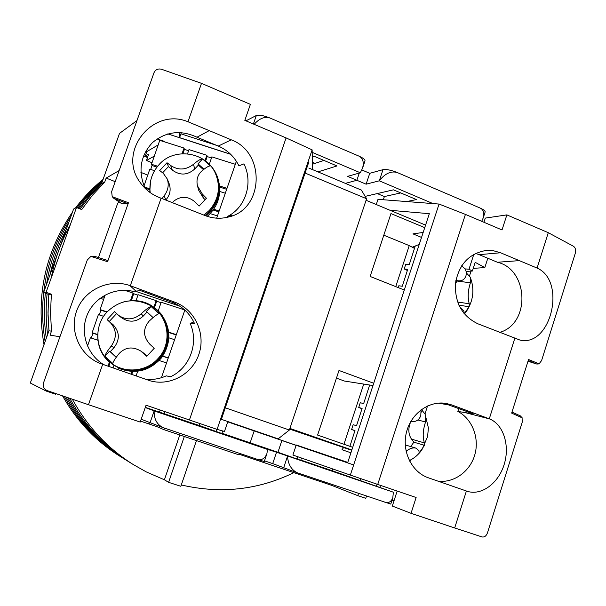 <?xml version="1.0" encoding="UTF-8"?>
<svg xmlns="http://www.w3.org/2000/svg" width="606" height="606" viewBox="0 0 606 606"><rect width="100%" height="100%" fill="white"/><g stroke="black" fill="none" stroke-linecap="round" stroke-linejoin="round"><path stroke-width="0.91" d="M196.45 440.577L180.846 486.292L168.604 482.338L164.4 479.785L146.273 471.9L133.267 464.552C107.694 448.44 87.385 426.654 72.341 399.195M293.834 472.642C258.209 489.981 220.698 494.087 181.3 484.959M366.501 496.064L365.766 498.321L357.805 495.655L331.747 485.383L332.05 484.474M147.493 157.515L143.539 155.916M140.91 172.392L147.75 175.126M87.726 345.481L87.181 345.291M46.533 390.332L46.268 391.082L55.638 394.226L55.873 393.574M358.547 493.382L357.805 495.655M59.949 336.754L50.056 335.156L51.487 331.149L48.965 330.808L30.3 383.022L46.268 391.082M115.201 181.656L106.156 178.081L119.155 170.551M136.964 120.564L119.518 133.381L101.49 183.83L104.762 181.982L106.156 178.081M239.567 453.364L239.052 454.886L163.809 429.609L156.787 426.586L140.539 421.125M331.747 485.383L239.249 454.295M80.166 208.956L90.264 195.844L101.49 183.83L90.264 195.844L80.166 208.956M133.267 464.552L129.608 462.272C104.535 446.486 84.598 425.17 69.773 398.324C84.598 425.17 104.535 446.486 129.608 462.272L130.169 462.628M51.487 331.149L50.51 312.688L51.374 294.213L48.851 294.418L48.427 299.606L48.025 315.218L48.965 330.808L48.003 312.62L48.851 294.418L43.624 292.539L73.606 209.025L76.485 207.54L81.712 209.547L92.574 195.124L104.762 181.982M163.809 429.609L164.34 428.063M156.787 426.586L157.128 425.601M51.374 294.213L46.071 292.304L76.485 207.54M98.657 256.899L97.361 257.202M149.758 422.897L148.44 423.776M324.142 482.83L325.581 482.3M184.315 436.502L168.604 482.338M164.4 479.785L179.777 434.972M312.401 161.81L314.825 163.446M43.624 292.539L46.071 292.304M127.48 460.954L126.927 460.613C102.232 445.054 82.56 424.079 67.902 397.68C82.56 424.079 102.232 445.054 126.927 460.613L129.608 462.272M47.586 334.648C45.882 321.051 45.715 307.431 47.086 293.781C45.715 307.431 45.882 321.051 47.586 334.648M50.131 274.42C53.533 258.573 58.933 243.544 66.319 229.318C58.933 243.544 53.533 258.573 50.131 274.42M79.06 208.525L89.9 194.852L101.982 182.436L89.9 194.852L79.06 208.525M51.215 277.972C54.828 259.194 61.168 241.521 70.235 224.955M62.539 395.847C76.704 420.95 95.604 440.941 119.23 455.826L124.306 458.977C99.975 443.653 80.56 423.011 66.077 397.059C80.56 423.011 99.975 443.653 124.306 458.977L126.927 460.613M46.314 338.224C44.102 323.248 43.783 308.234 45.367 293.16C43.783 308.234 44.102 323.248 46.314 338.224M46.495 284.54C50.086 261.974 57.615 240.999 69.092 221.614C57.615 240.999 50.086 261.974 46.495 284.54M78 208.116C85.234 198.23 93.369 189.277 102.406 181.255C93.369 189.277 85.234 198.23 78 208.116M121.745 457.386C97.763 442.282 78.613 421.973 64.289 396.445C78.613 421.973 97.763 442.282 121.745 457.386M45.117 341.557C42.375 325.301 41.89 308.969 43.685 292.554C41.89 308.969 42.375 325.301 45.117 341.557M43.715 292.289C46.965 264.572 56.07 239.226 71.016 216.236C56.07 239.226 46.965 264.572 43.715 292.289M76.977 207.722C84.605 197.533 93.203 188.375 102.762 180.255C93.203 188.375 84.605 197.533 76.977 207.722M44.003 344.678C35.701 296.205 45.208 252.005 72.508 212.085M75.447 208.07C83.575 197.344 92.779 187.792 103.065 179.421M312.188 152.356L360.32 172.771L347.586 176.369L356.873 180.285L359.297 173.058L356.873 180.285L345.367 183.376L356.873 180.285L366.115 184.179L379.288 180.815L432.987 203.586M141.19 419.231L163.294 427.715C156.946 424.654 153.901 419.049 154.151 410.898L267.602 449.463L250.149 442.819L254.156 430.927L250.149 442.819L266.754 449.152L276.525 452.212L272.715 463.613L297.364 472.809L390.764 504.101L392.786 497.837C391.082 501.904 388.438 503.366 384.855 502.238M353.404 464.847L254.156 430.927L278.177 438.85L289.38 430.033L366.585 198.738L361.381 190.095L308.833 168.051M425.579 225.114L366.069 200.283L289.918 428.427L351.851 449.955M406.724 201.556L416.466 199.579L393.445 189.837L365.16 196.374M366.115 184.179L369.743 173.324L361.858 169.968M480.073 208.017C483.429 209.54 484.482 212.827 483.232 217.88L485.156 211.918C485.277 210.873 483.58 209.578 480.073 208.017L397.051 172.452C391.022 170.074 386.34 169.142 383.007 169.657L369.743 173.324M400.733 192.928L384.386 196.549L377.296 193.572M264.496 460.848L272.715 463.613M145.304 407.368L199.056 425.442L244.074 441.365L221.932 433.222L277.949 452.273L327.475 469.718L300.803 460.045L332.338 470.771L393.392 492.216L276.525 452.212M346.571 476.21L370.16 484.232L346.571 476.21M277.949 452.273L281.896 440.456L227.735 421.852M296.122 445.387L281.888 440.501M351.738 450.303L289.683 429.116M373.72 383.25L338.989 370.478L317.597 435.078L352.715 447.311M424.745 227.651L390.961 213.585L370.137 276.45L404.293 290.009M422.215 232.59L423.011 232.924M421.541 237.423L412.966 233.878L423.17 232.454M414.519 248.301L412.36 247.157L419.238 244.43M383.325 199.753L384.386 196.549M383.007 169.657L379.288 180.815C384.878 173.627 390.802 170.839 397.051 172.452M483.232 217.88L481.709 221.319M466.097 271.427L472.377 271.034L475.187 262.33L484.823 267.579L473.241 268.36M438.176 403.126L449.228 405.013M393.392 492.216L392.786 497.837M297.364 472.809C291.365 469.9 288.085 464.37 287.517 456.235L283.616 467.953M394.036 500.745L391.984 500.314M360.388 480.505L360.971 478.71M376.47 486.133L377.099 484.209M332.338 470.771L332.921 469.006M301.477 458.038L300.803 460.045M297.091 459.242L297.91 456.788M343.435 447.789L342.011 449.72L350.919 452.803M336.451 378.136L344.344 381.022L372.97 385.537M383.803 235.196L409.247 245.612L414.489 248.392M472.377 271.034L469.006 269.223L464.923 268.882M487.815 258.262L484.823 267.579M473.824 254.293L469.006 269.223M409.247 245.612L395.763 286.623M343.95 444.259L363.729 384.075M379.917 487.368L380.553 485.391M349.897 446.327L354.98 430.525L351.624 429.51L353.169 424.715L356.533 425.707L362.1 408.421L358.722 407.49L362.002 408.724M358.722 407.49L360.259 402.71L363.645 403.626L369.637 385.007M409.883 461.651L410.398 460.037M424.988 413.966L427.518 405.975M351.624 429.51L354.927 430.699M421.465 409.52L425.117 414.216L425.541 422.018C422.867 430.154 422.503 437.123 424.442 442.925L424.533 445.327L419.087 453.083L418.973 450.712L416.095 448.182C413.087 447.41 409.762 448.417 406.111 451.205M410.883 421.344C415.534 422.268 418.829 420.397 420.784 415.739L421.041 409.838M424.533 445.327L413.853 442.175L411.497 439.138L424.442 442.925M410.739 446.577L413.853 442.175M410.807 421.473C407.997 428.321 408.224 434.207 411.497 439.138M421.284 412.141L422.2 410.853M466.287 272.836L470.233 277.131L470.423 282.79C467.961 290.282 467.567 297.273 469.241 303.765L469.135 306.742L464.181 313.681M455.871 280.495L458.318 280.813C462.052 281.093 464.582 279.48 465.916 275.98C466.703 272.836 466.234 270.299 464.499 268.375L461.658 265.784M464.014 313.499L463.961 311.067L460.946 307.795M469.135 306.742L458.886 305.174M470.423 282.79L457.015 281.04L455.424 283.706M466.272 273.867L466.575 273.45M398.218 287.6L398.809 285.767L402.293 286.259L407.732 269.367L404.232 268.935L407.368 270.496M404.232 268.935L405.74 264.261L409.239 264.686L415.254 246.013M469.529 275.844L471.029 271.117M471.089 412.08L451.773 404.937L446.205 403.445C429.093 400.384 410.876 413.557 406.376 432.593C401.68 451.584 411.815 472.203 428.404 477.816L467.105 491.254C481.353 496.026 498.473 483.353 504.184 464.416C510.093 445.546 503.457 424.435 489.55 418.913L471.089 412.08L465.817 411.148L473.331 413.928L457.841 411.413C472.044 418.776 479.649 437.683 474.846 454.651C470.12 471.597 453.803 483.232 437.986 481.149M500.556 252.763L493.367 250.732L485.944 250.505C469.067 253.49 458.909 264.413 455.462 283.29C454.636 302.561 462.075 316.052 477.801 323.755L519.918 340.057C550.862 347.48 566.769 281.32 537.333 268.17L500.556 252.763L479.172 254.671L475.513 253.422M465.817 411.148L443.6 403.111M296.251 445.001L347.776 462.378L429.321 213.691L390.044 210.29M296.19 445.19L292.91 455.045L350.344 475.081L439.055 204.055L465.423 214.403L502.026 229.954L506.866 214.888L548.286 232.689L537.083 268.041M376.273 204.54L378 199.336L439.055 204.055M514.782 338.383L489.284 418.814M466.4 491.012L454.682 527.97L411.035 513.32L416.117 497.503L377.735 484.429L465.423 214.403M479.172 254.671L497.443 262.254C528.455 269.397 530.879 323.506 499.685 332.414M497.443 262.254L519.357 260.625M506.866 214.888L485.3 218.099L483.952 222.273M377.735 484.429L350.344 475.081M397.165 491.049L392.317 506.055L411.035 513.32M457.841 411.413L458.757 408.542M528.599 359.532L528.227 360.525L536.833 364.055L539.135 363.873L528.546 359.517L511.653 413.103L522.092 417.814L522.213 422.268L487.413 533.045C486.209 536.052 484.421 537.348 482.058 536.946L454.682 527.97M548.286 232.689L573.465 246.263C575.435 247.702 576.079 249.945 575.374 253.005L541.582 360.585L539.06 363.85M522.092 417.814L511.653 413.103M511.714 413.103L511.972 412.088L520.289 415.845L522.183 417.829M257.111 459.272L264.277 461.522L266.852 453.826C264.716 458.742 261.474 460.552 257.111 459.272L163.294 427.715M100.172 298.182L103.618 299.432M154.31 156.113L146.44 160.499L152.023 162.756M146.44 160.499L148.705 154.106L145.258 156.09L146.849 151.591L158.181 144.91M147.652 157.068L145.258 156.09M358.888 156.098C362.903 158.037 364.13 162.052 362.562 168.157L365.009 160.84C365.138 159.567 363.1 157.984 358.888 156.098L270.018 118.026C263.648 115.504 259.088 114.663 256.33 115.504L245.945 120.844M323.907 160.408L312.454 164.234M317.961 171.884L336.981 165.946L313.9 156.174L312.287 156.742M366.585 198.738L305.091 173.051M289.38 430.033L225.296 407.793M278.177 438.85L220.599 419.064M149.97 422.988L154.151 410.898L145.243 407.535M167.817 415.216L199.404 426.185L167.817 415.216M164.211 413.595L164.893 411.625M160.166 410.02L159.423 412.171M199.722 423.488L199.056 425.442M221.932 433.222L222.705 430.949M217.001 429.359L216.175 431.775M267.602 449.463L266.852 453.826M101.543 297.198L104.437 297.061M254.141 124.328C259.482 118.359 264.777 116.254 270.018 118.026M362.562 168.157L360.32 172.771M179.724 132.547L179.581 137.645L181.33 132.653M216.668 218.168L236.37 161.279M134.812 291.047L179.762 306.136M184.845 310.067L161.416 377.727M163.749 141.622L164.279 141.312L164.128 141.743M146.849 151.591L145.804 151.167M216.759 145.432L180.929 133.812M167.764 133.896L230.719 154.341M164.279 141.312L156.992 138.941M179.581 137.645L230.583 154.204M144.008 185.974L149.811 169.172L154.553 170.68M149.599 188.708L144.486 187.072M219.72 191.466L225.296 193.246M219.16 210.979L213.713 209.237M187.549 153.788L188.974 149.614L206.866 155.287L205.055 160.605M156.962 167.097L152.038 165.529L150.682 169.453M152.038 165.529L151.492 164.279L159.749 140.357L184.012 148.046L184.413 149.364L182.936 153.666M188.61 150.697L184.413 149.364M211.471 157.946L207.154 156.575L206.866 155.287M235.325 164.302L211.842 156.863L209.328 164.256M149.599 189.678L145.008 188.208M218.857 211.858L213.153 210.032M207.154 156.575L205.631 161.06M227 188.33L219.523 185.951M210.168 213.585L217.448 215.918M184.012 148.046L182.073 153.712M157.643 166.233L151.492 164.279M226.659 189.307L219.637 187.065M162.037 198.556L164.097 195.791C168.089 190.663 169.157 185.08 167.301 179.05L163.294 173.316L159.689 170.566L166.998 162.749L170.634 165.476C178.255 170.513 185.86 170.134 193.458 164.34C197.867 160.529 200.904 158.742 202.571 158.969L210.388 165.968C208.782 165.771 205.775 167.589 201.374 171.437C197.511 175.195 196.208 179.99 197.45 185.837L202.26 193.928L206.426 198.223L199.101 206.093L194.912 201.821C187.754 195.95 180.558 195.829 173.324 201.457M205.07 215.584L209.752 211.388C219.024 200.488 221.182 188.458 216.236 175.293L215.66 174.02M197.685 186.633L198.813 190.519L203.419 198.071L202.26 193.928M202.571 158.969L198.026 163.832L204.033 169.218M198.026 163.832L198.367 165.105L194.761 168.96L193.458 164.34M170.634 165.476L172.316 170.074C180.02 175.717 187.504 175.346 194.761 168.96M166.998 162.749L168.445 166.589L162.635 172.793M164.097 195.791L165.892 199.897C170.036 195.094 171.134 189.739 169.203 183.823L168.953 183.186M203.457 169.672L198.367 165.105M172.316 170.074L168.445 166.589M205.093 199.579L203.419 198.071M207.207 216.342C217.016 207.623 221.031 196.882 219.251 184.126L218.902 182.406M149.735 192.276L150.546 181.171M206.601 161.855C213.229 167.241 217.334 174.111 218.917 182.474C220.735 195.905 216.319 207.017 205.654 215.804M107.118 319.612L114.557 311.613L118.534 315.317C126.109 320.46 133.646 319.968 141.145 313.84C145.758 309.545 149.061 307.09 151.046 306.462L158.916 313.696C156.992 314.355 153.727 316.84 149.106 321.172C142.796 328.884 143.054 336.595 149.894 344.299L154.242 348.268L146.788 356.328L140.698 350.988C132.646 346.299 125.487 347.109 119.238 353.404C115.322 358.275 113.171 361.638 112.777 363.494L104.921 356.192C105.262 354.313 107.383 350.919 111.284 346.018C116.935 337.762 116.7 330.058 110.595 322.915L107.118 319.612L113.314 324.914L110.595 322.915M107.679 359.941C120.617 374.228 145.501 373.902 158.431 359.237C173.627 343.678 169.354 315.514 150.477 305.538L149.811 305.174M142.418 352.374L144.614 353.889L142.705 352.374M151.046 306.462L146.425 311.446L153.106 317.589M146.425 311.446L147.008 312.045L143.349 315.991L141.145 313.84M118.837 315.559L121.155 317.476C128.866 322.839 136.259 322.347 143.349 315.991M116.625 313.552L109.413 321.309M111.284 346.018L113.996 347.639C119.973 339.769 119.738 332.194 113.314 324.914M113.996 347.639L110.322 351.601L109.565 351.185L104.921 356.192M116.208 357.351L109.565 351.185M110.322 351.601L116.329 357.184M153.068 317.62L147.008 312.045M144.614 353.889L147 356.093M109.262 361.502L108.951 361.956L110.133 362.282M123.722 301.902C138.206 298.44 150.417 302.182 160.348 313.128C170.604 327.551 170.763 342.246 160.84 357.214C148.818 370.599 134.479 374.152 117.822 367.872L118.814 368.35C135.365 374.591 149.614 371.061 161.56 357.76C171.415 342.89 171.256 328.285 161.067 313.953L160.196 312.938M108.951 361.956C101.46 354.79 97.717 345.996 97.725 335.595M118.125 367.418L117.822 367.872M97.74 334.565L92.135 332.709L98.384 314.597L103.603 316.317M113.004 367.986L113.973 365.145M131.987 371.554L131.063 374.258M168.953 337.845L174.589 339.701M168.286 357.888L162.787 356.07M136.055 300.629L138.085 294.698L156.143 300.606L153.924 307.113M106.868 312.143L100.899 310.181L99.27 314.893M100.899 310.181L100.119 309.583L105.141 295.016M97.945 340.246L90.392 337.747L87.514 346.087M92.135 332.709L92.953 333.202L91.286 338.042M124.677 290.312L133.078 293.062L133.706 293.736L131.358 300.599M137.941 295.122L133.706 293.736M161.022 302.674L156.666 301.25L156.143 300.606M184.732 309.961L161.166 302.25L158.249 310.817M97.74 334.785L92.953 333.202M132.729 371.576L131.737 374.493M168.218 358.093L162.666 356.252M156.666 301.25L154.522 307.56M176.331 334.656L168.786 332.171M136.085 376.008L137.676 371.334M159.189 360.517L166.536 362.949M109.391 362.168L107.989 366.251M133.078 293.062L130.472 300.659M107.095 311.908C119.821 299.872 134.093 297.644 149.909 305.227C168.733 315.173 172.99 343.254 157.84 358.767C144.917 373.425 120.049 373.713 107.164 359.411C94.672 346.7 94.801 324.589 107.095 311.908L100.119 309.583M110.201 362.343L108.769 366.516M176.225 334.966L168.824 332.527M187.61 121.601C152.348 107.232 117.034 152.03 140.153 182.429C145.334 189.784 152.189 194.988 160.719 198.056L204.957 215.531C212.714 218.524 220.523 219.024 228.371 217.046C263.845 209.578 265.951 152.515 231.257 139.827L187.61 121.601M145.039 188.261C137.888 171.051 140.342 155.856 152.394 142.668C165.892 131.479 180.762 129.661 197.003 137.229L209.221 130.608M152.174 293.796L129.926 285.577C109.459 278.351 85.067 289.395 77.113 309.651C68.895 329.808 79.106 354.571 99.248 363.092L150.288 380.848C170.604 386.53 193.094 373.607 199.253 353.184C205.676 332.845 194.541 309.363 174.854 302.189L152.174 293.796L149.538 293.94L140.592 290.63L133.138 291.388C114.822 286.896 94.172 297.167 86.999 315.393C79.765 333.52 87.726 355.533 104.27 364.956M144.94 379.083C152.356 380.053 159.476 378.97 166.294 375.841L170.362 376.811C189.746 368.213 199.086 342.882 190.178 323.543L194.624 323.763C189.951 313.484 182.414 306.31 172.013 302.25L149.538 293.94M226.773 217.425L232.045 215.312L227.114 216.615C245.544 207.972 253.475 182.898 243.938 163.87L238.931 165.862C234.386 156.659 227.5 150.061 218.289 146.069L231.257 139.827M308.636 162.605L221.591 418.693M190.178 323.543L193.738 321.869M227.833 421.549L224.478 431.449L217.092 429.389L312.128 149.856L312.567 169.619M227.394 217.221L227.114 216.615M130.32 285.714L161.105 198.185M187.996 121.738L201.503 83.348L250.384 104.361L244.832 120.367L286.085 137.903L189.436 419.988L146.054 405.209L140.206 422.079L88.468 404.71L102.649 364.395M286.085 137.903L312.128 149.856M217.092 429.389L189.436 419.988M197.003 137.229L218.289 146.069M112.208 196.655L111.64 191.655L154.022 72.682C155.537 69.561 158.045 68.417 161.522 69.258L201.503 83.348M88.468 404.71L47.223 390.62C43.882 389.06 42.64 386.507 43.488 382.954L87.294 259.989L90.923 256.368L107.58 261.686L128.055 203.858L121.359 203.427L113.792 198.306L112.186 196.647L128.464 202.752L128.055 203.858L113.792 198.306M90.945 256.399L107.58 261.686M118.852 201.73L117.647 203.457L98.43 257.542M90.923 256.368L94.733 256.368L107.951 260.588M425.541 422.018L417.951 419.958M457.613 302.023L469.241 303.765M489.55 418.913L463.151 412.103M451.773 404.937L446.652 404.066M536.598 363.971L528.008 361.221M215.994 431.707L216.812 429.298M256.33 115.504L253.391 124.01M150.182 192.602C148.978 181.876 151.962 172.528 159.12 164.552C174.634 146.66 207.169 152.045 215.827 174.392C220.751 187.512 218.599 199.51 209.35 210.373L203.919 215.122M129.926 285.577L135.721 290.956M172.013 302.25L174.854 302.189M121.942 203.624L115.14 199.018M409.323 460.56C414.08 458.394 418.246 454.856 421.829 449.947L427.586 436.631L428.404 427.942L425.117 414.216M405.247 444.925L416.095 448.182M464.401 313.969L466.272 311.605C473.437 300.773 474.763 289.282 470.233 277.131M536.833 364.055L528.008 361.237M215.827 174.392L216.236 175.293M169.203 183.823L167.301 179.05M219.251 184.126L218.917 182.474M149.909 305.227L150.477 305.538M143.001 352.578L140.698 350.988M161.067 313.953L160.348 313.128"/></g></svg>
